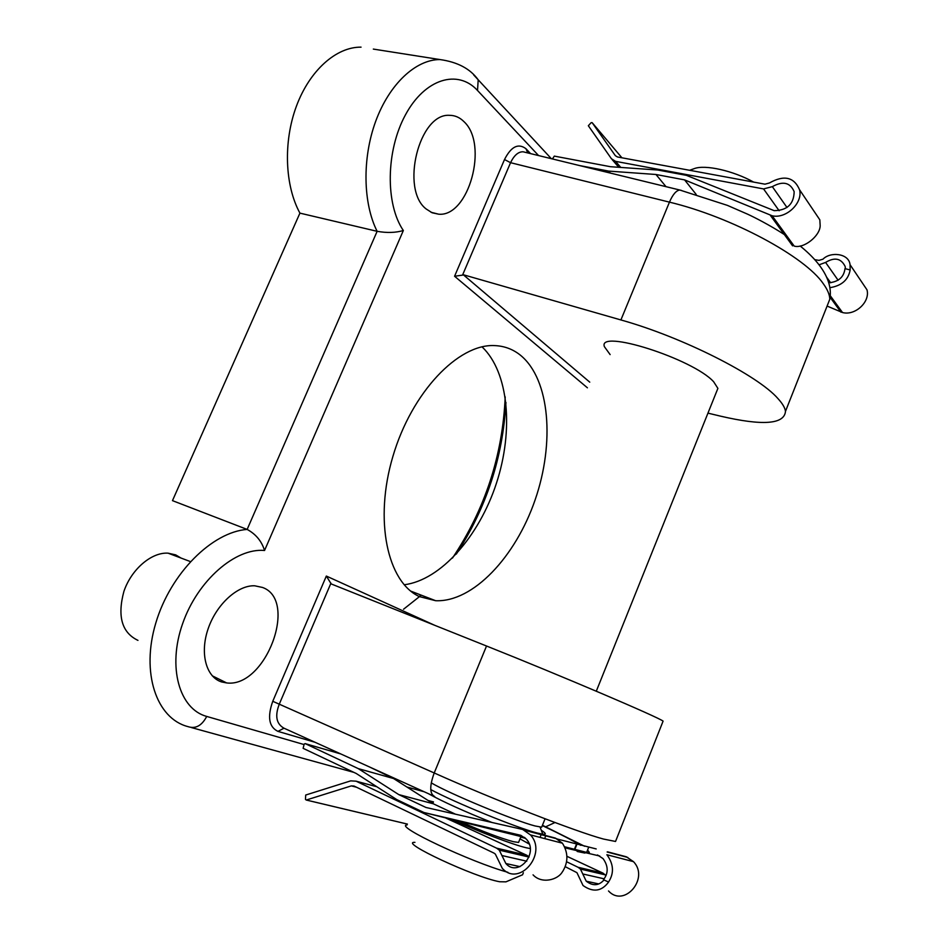<?xml version="1.0" encoding="UTF-8"?>
<svg xmlns="http://www.w3.org/2000/svg" width="943" height="943" viewBox="0 0 943 943"><rect width="100%" height="100%" fill="white"/><g stroke="black" fill="none" stroke-linecap="round" stroke-linejoin="round"><path stroke-width="1.41" d="M496.596 848.158L356.077 781.181L350.725 780.863L305.709 795.032L305.473 799.405L306.275 800.018L351.362 785.884L354.038 786.049L494.038 853.132L495.346 854.099L502.254 868.267C519.11 887.669 547.966 853.604 530.438 834.897L522.681 829.463L425.965 807.479L398.783 794.607L358.293 768.628L305.131 743.603L304.176 744.11L303.127 748.341L356.254 773.496L396.732 799.57L423.902 812.501L520.878 835.333L526.406 839.199C539.349 852.837 518.167 877.85 505.861 863.529L499.271 850.138L496.596 848.158L526.701 855.218L445.945 818.111M398.783 794.607L433.273 803.778L455.434 814.174M524.591 837.455L423.902 812.501M565.175 866.652L576.951 872.676L583.022 885.501C593.076 892.62 601.61 891.465 608.6 882.035L608.541 882.023C614.258 873.159 613.704 864.059 606.868 854.735L633.46 861.643L626.317 856.774L607.528 851.824M608.506 890.946C624.195 908.168 649.692 878.298 633.46 861.643M522.681 829.463L555.392 838.079L562.417 843.207C568.323 852.731 568.37 862.22 562.558 871.686L562.488 871.662C557.997 879.972 541.671 884.251 533.054 874.845M597.485 854.959L603.06 858.613C608.388 866.087 608.53 873.124 603.461 879.713L608.541 882.023M604.003 879.96C598.758 885.831 592.841 886.231 586.228 881.186L580.44 869.069L578.071 867.277L602.978 873.124L566.979 856.338M606.031 875.564L602.978 873.124M526.701 855.218L529.106 856.81M525.923 842.075L529.07 843.596M566.566 861.725L578.071 867.277M596.212 848.936L557.431 839.07M564.704 846.79L586.64 852.389L588.703 847.203M586.64 852.389L589.01 852.943M544.641 838.586L545.726 835.899M576.892 844.35L574.806 849.502L576.892 844.35M520.842 836.818L524.874 837.69M520.725 837.113L525.605 838.351M565.199 847.887L599.772 856.044M358.293 768.628L393.549 778.529L433.273 803.778M369.456 766.942L393.549 778.529M430.751 789.574C455.233 802.741 517.648 828.178 537.321 833.034L542.779 834.201C546.539 834.626 546.044 833.317 541.282 830.288M542.095 826.162L541.683 827.188L535.011 825.95C514.913 820.858 448.585 793.299 431.246 782.855M610.133 354.603L604.392 346.67C597.343 328.518 692.834 358.682 713.651 381.762L717.894 388.375L716.562 391.71M525.675 152.412L523.094 151.788C518.308 151.682 514.135 155.312 510.552 162.691L462.518 275.144L463.272 274.731L620.907 319.948C682.708 337.217 758.007 375.408 777.999 398.641C782.525 403.58 785.012 407.824 785.484 411.36C784.328 424.338 762.675 425.941 720.546 416.158L707.957 413.14M262.508 587.454L254.693 585.792C237.766 585.014 216.513 604.204 208.155 628.71C199.645 653.193 206.057 677.168 221.629 681.954L226.662 682.932C265.714 688.06 298.542 600.125 262.508 587.454M181.021 558.044L175.669 554.873L168.054 553.164C151.634 552.068 131.513 569.101 123.934 591.273C117.168 616.298 121.836 632.659 137.961 640.38M464.015 121.694C459.771 117.427 454.915 115.305 449.457 115.329C418.951 113.101 400.221 189.567 426.236 209.028L432.153 212.776L438.636 214.191C468.695 217.208 488.816 144.409 464.015 121.694M419.505 596.636C387.455 582.291 373.817 520.3 392.925 456.318C411.726 392.264 458.274 343.818 494.356 345.586C504.257 345.928 513.027 349.193 520.666 355.393C550.028 379.616 554.861 443.021 535.105 499.92C515.55 556.9 473.044 602.353 435.666 600.715L419.505 596.636M315.092 742.294L277.973 731.379C268.955 727.018 267.211 716.998 272.763 701.297L326.337 576.055L434.935 625.398M587.418 387.809L454.573 276.252L504.505 159.532C511.13 146.53 518.285 142.923 525.982 148.746L530.567 153.615M361.051 47.15C336.25 46.832 309.622 70.43 296.373 106.3C283.089 142.145 284.927 185.783 299.921 213.13L172.475 500.639L247.149 529.424L377.129 231.318C363.031 203.358 362.065 158.377 375.715 121.234C389.353 84.068 415.804 59.456 439.957 59.562L373.322 49.083M419.329 596.554L420.955 595.045M452.463 558.091C485.056 509.279 502.631 455.552 505.2 396.909M404.182 584.778C440.9 580.122 479.162 536.19 496.431 483.252C513.794 430.35 508.902 372.296 482.026 346.835M505.943 402.437C502.902 457.39 486.364 507.935 456.329 554.071M421.273 595.174L403.557 609.225M299.921 213.13L377.129 231.318C386.901 233.051 395.647 232.791 403.345 230.516L264.547 550.488C261.683 541.188 255.883 534.174 247.149 529.424C212.305 531.923 170.565 573.132 155.819 622.969C140.778 672.783 156.397 718.507 187.905 726.605C195.519 729.151 201.79 725.768 206.717 716.432L304 744.534M326.337 576.055L331.217 583.941L486.529 646.014C561.91 676.048 658.073 717.081 663.094 721.112L662.823 721.796M330.958 583.151L279.387 703.902C274.731 715.796 276.275 723.894 283.996 728.196L277.973 731.379M463.272 274.731L589.752 382.151M272.763 701.297L434.216 772.965C494.639 800.053 576.161 831.75 603.52 839.058L615.543 841.462L616.262 839.624M527.832 152.943L526.218 149.018M826.186 308.361L829.805 299.202C829.699 294.782 827.589 289.69 823.451 283.937C805.287 256.744 731.568 216.973 669.447 202.144L510.552 162.691L504.505 159.532M462.518 275.144L454.573 276.252M829.852 287.686C841.545 285.835 848.311 279.93 850.162 269.957L850.044 264.677C848.948 253.207 830.335 251.439 822.968 259.184L818.995 260.362L814.823 259.679M552.421 158.943L554.319 156.114L610.463 166.711L657.813 170.023L686.445 175.363L774.179 210.666C787.228 210.395 793.876 204.065 794.159 191.665C790.199 182.459 782.914 180.785 772.341 186.643L763.559 188.918L615.579 161.359L611.453 158.778L588.338 125.737L591.155 122.661L592.157 122.673L615.343 155.678L617.417 156.962L764.962 184.18L769.394 182.989C783.998 174.738 794.065 177.001 799.57 189.779C803.082 203.063 786.026 219.141 772.128 215.77L684.583 179.889L655.963 174.49L608.624 171.096L579.474 165.544M813.503 210.442L819.832 219.837L820.174 225.754C819.974 236.151 803.601 248.917 794.195 246.099L772.128 215.77M861.336 281.427L866.994 289.831C870.33 301.925 855.136 315.964 842.512 312.534L827.801 306.369M850.162 269.957L844.987 268.625C843.926 277.159 838.504 281.886 828.732 282.817M819.102 264.806L825.596 262.425C834.602 256.944 841.132 258.299 845.176 266.515L845.411 268.743M792.603 245.864L770.419 215.44M696.217 194.47L684.583 179.889M840.967 312.18L829.498 296.456M666.006 186.655L655.963 174.49M610.357 173.076L608.624 171.096M522.186 874.939L505.955 881.846L499.696 881.752C474.918 877.473 397.769 841.404 414.944 842.358M522.563 874.786L523.141 873.348M460.597 821.801C482.922 831.585 500.497 838.209 513.31 841.675L518.567 842.441L518.956 841.498M452.605 819.797C479.091 831.844 512.803 844.61 526.241 847.769L530.237 848.582M529.259 844.091L520.017 838.846M433.155 802.741L430.267 801.856M407.07 824.96C393.361 825.502 471.076 862.267 507.923 872.31M428.287 793.617C442.691 801.633 463.909 811.251 491.94 822.473M694.024 168.703L694.296 168.608C705.093 164.424 733.065 170.648 753.646 182.093M607.139 852.012L627.814 857.458M524.308 830.217L556.877 838.787M582.762 873.961L604.168 878.829M501.924 855.537L526.772 861.207M356.077 781.181L376.811 786.733M428.063 800.466L433.497 801.915M305.131 743.603L340.8 753.952M351.362 785.884L356.513 787.24M306.275 800.018L407.423 824.088M283.996 728.196L434.699 796.529C429.607 793.959 429.454 786.108 434.216 772.965L486.529 646.014M620.907 319.948L669.447 202.144C672.76 194.517 676.214 190.474 679.797 190.026L681.565 190.462M264.547 550.488C235.644 547.647 197.594 580.369 182.588 623.759C167.276 667.09 179.288 709.089 206.717 716.432M538.571 155.56L477.523 90.481C457.874 68.91 424.916 78.575 405.455 114.857C385.793 150.856 385.345 204.242 403.345 230.516M424.22 791.778L406.881 786.992M353.955 772.4L191.453 727.583M542.319 825.608L544.288 826.539C560.378 834.131 572.531 840.402 580.723 845.329M587.572 850.032L589.351 852.413M584.908 853.073L577.163 851.47M544.288 826.539L545.726 826.799L554.967 822.52M473.657 74.898L478.195 79.801L477.523 90.481M842.512 312.534L828.708 293.556M786.992 207.495L772.341 186.643M838.138 280.271L825.596 262.425M779.154 210.749L763.559 188.918M830.653 282.794L826.634 277.159M620.789 167.43L615.579 161.359M618.773 167.288L612.243 159.697M621.932 157.799L592.157 122.673M530.438 834.897L562.417 843.207M586.228 881.186L598.758 883.933M505.861 863.529L520.006 866.641M580.44 869.069L605.453 874.904M499.271 850.138L529.011 857.069M306.239 800.029L407.423 824.099M540.044 837.396L541.034 834.932M574.393 849.372L576.456 844.185M168.054 553.164L190.368 561.568M435.666 600.715L410.759 591.12M430.998 212.258L438.636 214.191M212.222 675.789L226.662 682.932M663.094 721.112L615.543 841.462M545.054 818.783L541.683 827.188L545.054 818.783M785.484 411.36L829.805 299.202C832.48 284.786 825.514 266.492 800.124 245.97M523.094 151.788L679.797 190.026L727.395 205.374L747.551 214.155C754.094 217.149 769.724 225.094 784.376 234.559M584.613 846.26L542.449 825.266M551.325 158.672L478.195 79.801C470.227 68.745 457.485 62.002 439.957 59.562M527.797 152.931L525.982 148.746M540.056 827.082L542.779 834.201M819.832 219.837L799.57 189.779M866.994 289.831L850.044 264.677M596.294 691.195L717.894 388.375M518.567 842.441L520.96 836.5M522.528 874.868L523.377 872.77M694.296 168.608L689.616 170.282"/></g></svg>
